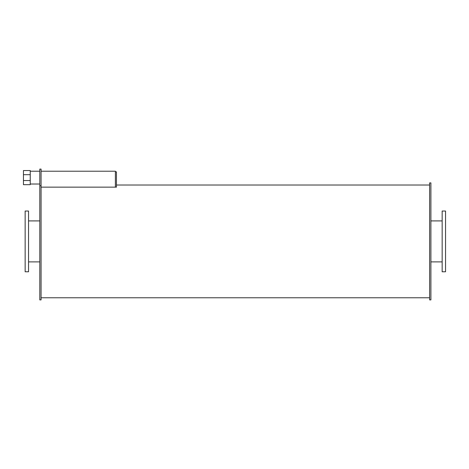 <?xml version="1.0" encoding="UTF-8"?>
<svg xmlns="http://www.w3.org/2000/svg" width="469" height="469" viewBox="0 0 469 469"><rect width="100%" height="100%" fill="white"/><g stroke="black" fill="none" stroke-linecap="round" stroke-linejoin="round"><path stroke-width="0.7" d="M28.545 241.4L28.545 211.038L25.15 211.038L25.15 271.762L28.545 271.762L28.545 241.4M445.55 241.4L445.55 211.038L442.156 211.038L442.156 271.762L445.55 271.762L445.55 241.4M41.073 185.742L39.801 185.742L39.801 169.104L41.073 169.104L41.073 299.896L39.801 299.896L39.801 185.742M30.245 174.691L23.45 174.691L23.45 180.542L30.245 180.542L30.245 170.558L23.45 170.558L23.45 174.691M23.45 180.542L23.45 184.68L30.245 184.68L30.245 180.542M115.386 171.853L116.447 171.853L116.447 187.143L41.073 187.143L115.386 187.143L115.386 171.214L41.073 171.214M430.9 241.4L430.9 182.904L429.627 182.904L429.627 299.896L430.9 299.896L430.9 241.4M28.545 261.89L39.801 261.89M28.545 220.911L39.801 220.911M430.9 261.89L442.156 261.89M430.9 220.911L442.156 220.911M30.245 184.018L39.801 184.018M30.245 171.214L39.801 171.214M41.073 297.774L429.627 297.774M116.447 185.026L429.627 185.026"/></g></svg>
